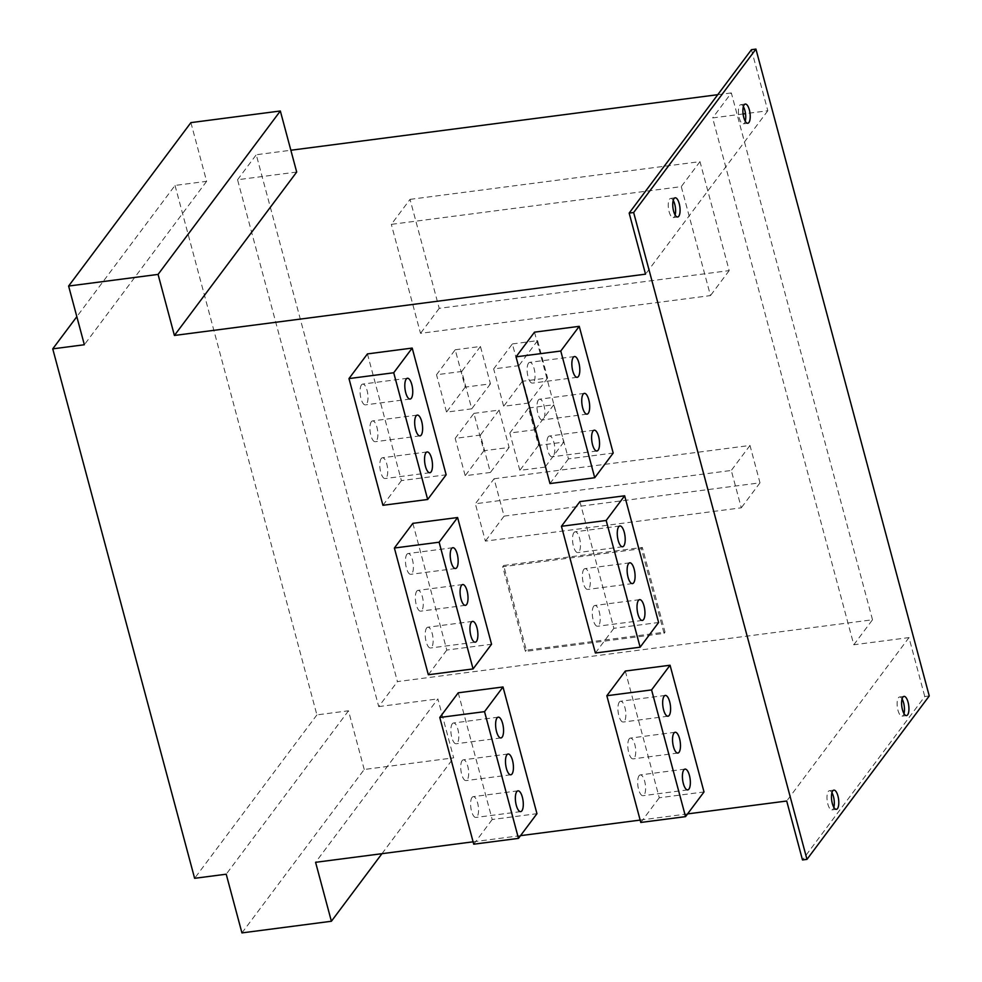 <?xml version="1.0" encoding="UTF-8"?>
<svg xmlns="http://www.w3.org/2000/svg" width="982" height="982" viewBox="0 0 982 982"><rect width="100%" height="100%" fill="white"/><g stroke="black" fill="none" stroke-linecap="round" stroke-linejoin="round"><path stroke-width="0.74" stroke-dasharray="4.91 3.68" d="M929.254 695.956L924.774 696.533L802.49 859.95M241.94 932.9L364.224 769.483L453.659 757.846L437.874 698.902L315.59 862.319M381.949 853.689L453.659 757.846M751.451 49.677L767.814 110.745L745.51 113.642M743.079 113.961L712.625 117.926L853.8 644.781L908.988 637.6L924.774 696.533M902.077 698.975A9.673 3.486 82.6 0 0 899.549 696.987A9.673 3.486 82.6 0 0 898.42 697.736A9.673 3.486 82.6 0 0 897.609 708.709A9.673 3.486 82.6 0 0 902.041 716.16A9.673 3.486 82.6 0 0 903.158 715.412A9.673 3.486 82.6 0 0 903.98 713.595M908.988 637.6L786.705 801.017M831.938 792.707A9.673 3.486 82.6 0 0 829.409 790.719A9.673 3.486 82.6 0 0 828.28 791.467A9.673 3.486 82.6 0 0 827.47 802.441A9.673 3.486 82.6 0 0 831.901 809.904A9.673 3.486 82.6 0 0 833.018 809.156A9.673 3.486 82.6 0 0 833.841 807.327M853.8 644.781L872.507 619.777L397.44 681.606L256.265 154.751L290.856 150.246M296.699 172.046L237.558 179.743L378.733 706.598L397.44 681.606M378.733 706.598L437.874 698.902M473.103 841.819L520.521 835.657M640.154 820.08L687.572 813.906M872.507 619.777L731.332 92.934L712.625 117.926M717.768 94.689L731.332 92.934M410.034 199.371L699.982 161.637L729.184 270.602L439.224 308.336L410.034 199.371L391.327 224.362L681.275 186.629L710.477 295.594L420.517 333.34L391.327 224.362M455.218 349.752L480.431 346.474L490.448 383.839L465.223 387.117L455.218 349.752L436.511 374.756L461.724 371.466L471.741 408.831L446.528 412.109L436.511 374.756M473.901 413.373L499.114 410.095L509.118 447.461L483.905 450.738L473.901 413.373L455.194 438.377L480.407 435.087L490.411 472.452L465.198 475.73L455.194 438.377M512.371 343.933L537.584 340.644L547.588 378.009L522.375 381.286L512.371 343.933L493.664 368.925L518.877 365.648L528.881 403.001L503.668 406.29L493.664 368.925M528.537 408.021L553.75 404.744L563.766 442.109L538.553 445.386L528.537 408.021L509.83 433.025L535.055 429.735L545.059 467.101L519.846 470.378L509.83 433.025M494.069 478.762L749.99 445.46L759.994 482.825L504.073 516.127L494.069 478.762L475.362 503.766L731.283 470.452L741.287 507.817L485.378 541.119L475.362 503.766M503.643 565.485L642.314 547.44L665.01 632.126L526.327 650.17L503.643 565.485L502.71 566.737L641.381 548.692L664.077 633.378L525.395 651.422L502.71 566.737M237.558 179.743L256.265 154.751M767.814 110.745L645.53 274.162M190.901 122.627L206.625 181.326L175.029 185.438L76.829 316.683M364.224 769.483L348.5 710.784L316.904 714.896L175.029 185.438M749.99 445.46L731.283 470.452M504.073 516.127L485.378 541.119M759.994 482.825L741.287 507.817M553.75 404.744L535.055 429.735M538.553 445.386L519.846 470.378M563.766 442.109L545.059 467.101M537.584 340.644L518.877 365.648M522.375 381.286L503.668 406.29M547.588 378.009L528.881 403.001M499.114 410.095L480.407 435.087M483.905 450.738L465.198 475.73M509.118 447.461L490.411 472.452M480.431 346.474L461.724 371.466M465.223 387.117L446.528 412.109M490.448 383.839L471.741 408.831M699.982 161.637L681.275 186.629M439.224 308.336L420.517 333.34M729.184 270.602L710.477 295.594M412.845 523.345L446.798 650.059L491.552 644.241M367.44 353.901L401.405 480.615L446.147 474.797M625.313 671.05L659.266 797.777L704.008 791.946M579.908 501.606L613.86 628.32L658.603 622.502M534.503 332.162L568.455 458.876L613.198 453.058M458.25 692.801L492.203 819.516L536.958 813.685M473.741 844.201L492.203 819.516M640.792 822.462L659.266 797.777M428.336 674.744L446.798 650.059M595.387 653.005L613.86 628.32M472.011 797.47A10.483 3.768 -97.4 0 1 473.226 796.66A10.483 3.768 -97.4 0 1 478.025 804.737A10.483 3.768 -97.4 0 1 477.142 816.631A10.483 3.768 -97.4 0 1 475.926 817.441A10.483 3.768 -97.4 0 1 471.139 809.364A10.483 3.768 -97.4 0 1 472.011 797.47M462.141 760.633A10.483 3.768 -97.4 0 1 463.357 759.822A10.483 3.768 -97.4 0 1 468.156 767.899A10.483 3.768 -97.4 0 1 467.272 779.794A10.483 3.768 -97.4 0 1 466.057 780.604A10.483 3.768 -97.4 0 1 461.27 772.527A10.483 3.768 -97.4 0 1 462.141 760.633M452.272 723.795A10.483 3.768 -97.4 0 1 453.488 722.985A10.483 3.768 -97.4 0 1 458.287 731.062A10.483 3.768 -97.4 0 1 457.403 742.957A10.483 3.768 -97.4 0 1 456.188 743.767A10.483 3.768 -97.4 0 1 451.389 735.69A10.483 3.768 -97.4 0 1 452.272 723.795M426.605 628.026A10.483 3.768 -97.4 0 1 427.821 627.216A10.483 3.768 -97.4 0 1 432.62 635.293A10.483 3.768 -97.4 0 1 431.736 647.175A10.483 3.768 -97.4 0 1 430.533 647.997A10.483 3.768 -97.4 0 1 425.734 639.908A10.483 3.768 -97.4 0 1 426.605 628.026M416.736 591.189A10.483 3.768 -97.4 0 1 417.951 590.378A10.483 3.768 -97.4 0 1 422.751 598.455A10.483 3.768 -97.4 0 1 421.867 610.35A10.483 3.768 -97.4 0 1 420.652 611.16A10.483 3.768 -97.4 0 1 415.865 603.083A10.483 3.768 -97.4 0 1 416.736 591.189M406.867 554.351A10.483 3.768 -97.4 0 1 408.082 553.541A10.483 3.768 -97.4 0 1 412.882 561.618A10.483 3.768 -97.4 0 1 411.998 573.513A10.483 3.768 -97.4 0 1 410.783 574.323A10.483 3.768 -97.4 0 1 405.996 566.246A10.483 3.768 -97.4 0 1 406.867 554.351M382.931 505.3L401.405 480.615M381.2 458.582A10.483 3.768 -97.4 0 1 382.415 457.759A10.483 3.768 -97.4 0 1 387.215 465.849A10.483 3.768 -97.4 0 1 386.343 477.731A10.483 3.768 -97.4 0 1 385.128 478.541A10.483 3.768 -97.4 0 1 380.329 470.464A10.483 3.768 -97.4 0 1 381.2 458.582M371.331 421.744A10.483 3.768 -97.4 0 1 372.546 420.922A10.483 3.768 -97.4 0 1 377.346 429.011A10.483 3.768 -97.4 0 1 376.462 440.893A10.483 3.768 -97.4 0 1 375.259 441.704A10.483 3.768 -97.4 0 1 370.46 433.627A10.483 3.768 -97.4 0 1 371.331 421.744M361.462 384.907A10.483 3.768 -97.4 0 1 362.677 384.085A10.483 3.768 -97.4 0 1 367.477 392.174A10.483 3.768 -97.4 0 1 366.593 404.056A10.483 3.768 -97.4 0 1 365.378 404.879A10.483 3.768 -97.4 0 1 360.59 396.789A10.483 3.768 -97.4 0 1 361.462 384.907M639.073 775.731A10.483 3.768 -97.4 0 1 640.276 774.921A10.483 3.768 -97.4 0 1 645.076 782.998A10.483 3.768 -97.4 0 1 644.204 794.892A10.483 3.768 -97.4 0 1 642.989 795.702A10.483 3.768 -97.4 0 1 638.19 787.625A10.483 3.768 -97.4 0 1 639.073 775.731M629.192 738.894A10.483 3.768 -97.4 0 1 630.407 738.083A10.483 3.768 -97.4 0 1 635.207 746.16A10.483 3.768 -97.4 0 1 634.335 758.055A10.483 3.768 -97.4 0 1 633.12 758.865A10.483 3.768 -97.4 0 1 628.32 750.788A10.483 3.768 -97.4 0 1 629.192 738.894M619.323 702.056A10.483 3.768 -97.4 0 1 620.538 701.246A10.483 3.768 -97.4 0 1 625.338 709.323A10.483 3.768 -97.4 0 1 624.454 721.218A10.483 3.768 -97.4 0 1 623.251 722.028A10.483 3.768 -97.4 0 1 618.451 713.951A10.483 3.768 -97.4 0 1 619.323 702.056M593.668 606.287A10.483 3.768 -97.4 0 1 594.883 605.477A10.483 3.768 -97.4 0 1 599.671 613.554A10.483 3.768 -97.4 0 1 598.799 625.436A10.483 3.768 -97.4 0 1 597.584 626.258A10.483 3.768 -97.4 0 1 592.784 618.169A10.483 3.768 -97.4 0 1 593.668 606.287M583.799 569.45A10.483 3.768 -97.4 0 1 585.002 568.639A10.483 3.768 -97.4 0 1 589.801 576.716A10.483 3.768 -97.4 0 1 588.93 588.599A10.483 3.768 -97.4 0 1 587.715 589.421A10.483 3.768 -97.4 0 1 582.915 581.332A10.483 3.768 -97.4 0 1 583.799 569.45M573.918 532.612A10.483 3.768 -97.4 0 1 575.133 531.802A10.483 3.768 -97.4 0 1 579.932 539.879A10.483 3.768 -97.4 0 1 579.061 551.761A10.483 3.768 -97.4 0 1 577.846 552.584A10.483 3.768 -97.4 0 1 573.046 544.494A10.483 3.768 -97.4 0 1 573.918 532.612M549.981 483.561L568.455 458.876M548.263 436.83A10.483 3.768 -97.4 0 1 549.478 436.02A10.483 3.768 -97.4 0 1 554.265 444.097A10.483 3.768 -97.4 0 1 553.394 455.992A10.483 3.768 -97.4 0 1 552.179 456.802A10.483 3.768 -97.4 0 1 547.379 448.725A10.483 3.768 -97.4 0 1 548.263 436.83M538.394 400.005A10.483 3.768 -97.4 0 1 539.609 399.183A10.483 3.768 -97.4 0 1 544.396 407.272A10.483 3.768 -97.4 0 1 543.525 419.154A10.483 3.768 -97.4 0 1 542.31 419.965A10.483 3.768 -97.4 0 1 537.51 411.888A10.483 3.768 -97.4 0 1 538.394 400.005M528.525 363.168A10.483 3.768 -97.4 0 1 529.728 362.346A10.483 3.768 -97.4 0 1 534.527 370.435A10.483 3.768 -97.4 0 1 533.656 382.317A10.483 3.768 -97.4 0 1 532.44 383.127A10.483 3.768 -97.4 0 1 527.641 375.05A10.483 3.768 -97.4 0 1 528.525 363.168M673.222 200.377A9.673 3.486 82.6 0 0 670.694 198.389A9.673 3.486 82.6 0 0 669.564 199.137A9.673 3.486 82.6 0 0 668.754 210.111A9.673 3.486 82.6 0 0 673.186 217.574A9.673 3.486 82.6 0 0 674.303 216.813A9.673 3.486 82.6 0 0 675.125 214.997M743.362 106.645A9.673 3.486 82.6 0 0 740.833 104.644A9.673 3.486 82.6 0 0 739.704 105.393A9.673 3.486 82.6 0 0 738.894 116.367A9.673 3.486 82.6 0 0 743.325 123.83A9.673 3.486 82.6 0 0 744.442 123.081A9.673 3.486 82.6 0 0 745.264 121.252M348.5 710.784L226.216 874.201M316.904 714.896L194.62 878.313M206.625 181.326L84.354 344.743M642.314 547.44L641.381 548.692M526.327 650.17L525.395 651.422M665.01 632.126L664.077 633.378M899.549 696.987L904.017 696.398M902.041 716.16L906.521 715.583M829.409 790.719L833.878 790.142M831.901 809.904L836.369 809.315M685.031 769.102L640.276 774.921M517.968 790.841L473.226 796.66M687.731 789.884L642.989 795.702M520.681 811.623L475.926 817.441M675.162 732.265L630.407 738.083M508.099 754.004L463.357 759.822M677.862 753.047L633.12 758.865M510.812 774.786L466.057 780.604M665.293 695.428L620.538 701.246M498.23 717.167L453.488 722.985M667.993 716.209L623.251 722.028M500.943 737.948L456.188 743.767M639.626 599.646L594.883 605.477M472.575 621.385L427.821 627.216M642.326 620.428L597.584 626.258M475.276 642.167L430.533 647.997M629.757 562.809L585.002 568.639M462.694 584.548L417.951 590.378M632.457 583.59L587.715 589.421M465.407 605.329L420.652 611.16M619.888 525.971L575.133 531.802M452.825 547.711L408.082 553.541M622.588 546.753L577.846 552.584M455.538 568.504L410.783 574.323M594.22 430.202L549.478 436.02M427.17 451.941L382.415 457.759M596.921 450.983L552.179 456.802M429.87 472.723L385.128 478.541M584.351 393.365L539.609 399.183M417.301 415.104L372.546 420.922M587.052 414.146L542.31 419.965M420.001 435.885L375.259 441.704M574.482 356.527L529.728 362.346M407.42 378.266L362.677 384.085M577.183 377.309L532.44 383.127M410.132 399.048L365.378 404.879M740.833 104.644L745.301 104.067M743.325 123.83L747.805 123.253M670.694 198.389L675.162 197.799M673.186 217.574L677.654 216.985"/><path stroke-width="1.47" d="M806.971 859.373L633.648 212.517L755.931 49.1L929.254 695.956L806.971 859.373L802.49 859.95L786.705 801.017L687.572 813.906M381.949 853.689L331.388 921.263L241.94 932.9L226.216 874.201L194.62 878.313L52.746 348.856L84.354 344.743L68.617 286.044L158.065 274.408L174.415 335.463L296.699 172.046L280.336 110.991L190.901 122.627L68.617 286.044M755.931 49.1L751.451 49.677L629.167 213.094L633.648 212.517M745.51 113.642L743.079 113.961M837.499 808.567A9.673 3.486 82.6 0 0 838.309 797.593A9.673 3.486 82.6 0 0 833.878 790.142A9.673 3.486 82.6 0 0 832.761 790.891A9.673 3.486 82.6 0 0 831.95 801.864A9.673 3.486 82.6 0 0 836.369 809.315A9.673 3.486 82.6 0 0 837.499 808.567M748.922 122.492A9.673 3.486 82.6 0 0 749.732 111.518A9.673 3.486 82.6 0 0 745.301 104.067A9.673 3.486 82.6 0 0 744.184 104.816A9.673 3.486 82.6 0 0 743.374 115.79A9.673 3.486 82.6 0 0 747.805 123.253A9.673 3.486 82.6 0 0 748.922 122.492M678.783 216.236A9.673 3.486 82.6 0 0 679.593 205.263A9.673 3.486 82.6 0 0 675.162 197.799A9.673 3.486 82.6 0 0 674.045 198.548A9.673 3.486 82.6 0 0 673.235 209.522A9.673 3.486 82.6 0 0 677.654 216.985A9.673 3.486 82.6 0 0 678.783 216.236M907.638 714.835A9.673 3.486 82.6 0 0 908.448 703.861A9.673 3.486 82.6 0 0 904.017 696.398A9.673 3.486 82.6 0 0 902.9 697.146A9.673 3.486 82.6 0 0 902.09 708.12A9.673 3.486 82.6 0 0 906.521 715.583A9.673 3.486 82.6 0 0 907.638 714.835M903.98 713.595A9.673 3.486 82.6 0 0 902.077 698.975M833.841 807.327A9.673 3.486 82.6 0 0 831.938 792.707M331.388 921.263L315.59 862.319L473.103 841.819M520.521 835.657L640.154 820.08M290.856 150.246L717.768 94.689M629.167 213.094L645.53 274.162L174.415 335.463M158.065 274.408L280.336 110.991M473.078 668.926L491.552 644.241L457.6 517.526L412.845 523.345L394.383 548.03L439.126 542.211L473.078 668.926L428.336 674.744L394.383 548.03M427.673 499.482L446.147 474.797L412.195 348.07L367.44 353.901L348.978 378.586L393.721 372.755L427.673 499.482L382.931 505.3L348.978 378.586M670.055 665.231L625.313 671.05L606.839 695.735L651.582 689.916L670.055 665.231L704.008 791.946L685.534 816.631L651.582 689.916M640.129 647.187L658.603 622.502L624.65 495.787L579.908 501.606L561.434 526.291L606.176 520.472L640.129 647.187L595.387 653.005L561.434 526.291M594.736 477.731L613.198 453.058L579.245 326.331L534.503 332.162L516.029 356.847L560.771 351.016L594.736 477.731L549.981 483.561L516.029 356.847M503.005 686.97L458.25 692.801L439.776 717.474L484.531 711.655L503.005 686.97L536.958 813.685L518.484 838.37L484.531 711.655M439.776 717.474L473.741 844.201L518.484 838.37M606.839 695.735L640.792 822.462L685.534 816.631M516.765 791.652A10.483 3.768 -97.4 0 1 517.968 790.841A10.483 3.768 -97.4 0 1 522.768 798.918A10.483 3.768 -97.4 0 1 521.896 810.801A10.483 3.768 -97.4 0 1 520.681 811.623A10.483 3.768 -97.4 0 1 515.881 803.534A10.483 3.768 -97.4 0 1 516.765 791.652M506.884 754.814A10.483 3.768 -97.4 0 1 508.099 754.004A10.483 3.768 -97.4 0 1 512.899 762.081A10.483 3.768 -97.4 0 1 512.027 773.976A10.483 3.768 -97.4 0 1 510.812 774.786A10.483 3.768 -97.4 0 1 506.012 766.709A10.483 3.768 -97.4 0 1 506.884 754.814M497.015 717.977A10.483 3.768 -97.4 0 1 498.23 717.167A10.483 3.768 -97.4 0 1 503.03 725.244A10.483 3.768 -97.4 0 1 502.146 737.138A10.483 3.768 -97.4 0 1 500.943 737.948A10.483 3.768 -97.4 0 1 496.143 729.872A10.483 3.768 -97.4 0 1 497.015 717.977M457.6 517.526L439.126 542.211M471.36 622.207A10.483 3.768 -97.4 0 1 472.575 621.385A10.483 3.768 -97.4 0 1 477.362 629.474A10.483 3.768 -97.4 0 1 476.491 641.356A10.483 3.768 -97.4 0 1 475.276 642.167A10.483 3.768 -97.4 0 1 470.476 634.09A10.483 3.768 -97.4 0 1 471.36 622.207M461.491 585.37A10.483 3.768 -97.4 0 1 462.694 584.548A10.483 3.768 -97.4 0 1 467.493 592.637A10.483 3.768 -97.4 0 1 466.622 604.519A10.483 3.768 -97.4 0 1 465.407 605.329A10.483 3.768 -97.4 0 1 460.607 597.252A10.483 3.768 -97.4 0 1 461.491 585.37M451.61 548.533A10.483 3.768 -97.4 0 1 452.825 547.711A10.483 3.768 -97.4 0 1 457.624 555.8A10.483 3.768 -97.4 0 1 456.753 567.682A10.483 3.768 -97.4 0 1 455.538 568.504A10.483 3.768 -97.4 0 1 450.738 560.415A10.483 3.768 -97.4 0 1 451.61 548.533M412.195 348.07L393.721 372.755M425.955 452.751A10.483 3.768 -97.4 0 1 427.17 451.941A10.483 3.768 -97.4 0 1 431.957 460.018A10.483 3.768 -97.4 0 1 431.086 471.912A10.483 3.768 -97.4 0 1 429.87 472.723A10.483 3.768 -97.4 0 1 425.071 464.646A10.483 3.768 -97.4 0 1 425.955 452.751M416.086 415.914A10.483 3.768 -97.4 0 1 417.301 415.104A10.483 3.768 -97.4 0 1 422.088 423.181A10.483 3.768 -97.4 0 1 421.217 435.075A10.483 3.768 -97.4 0 1 420.001 435.885A10.483 3.768 -97.4 0 1 415.202 427.808A10.483 3.768 -97.4 0 1 416.086 415.914M406.217 379.077A10.483 3.768 -97.4 0 1 407.42 378.266A10.483 3.768 -97.4 0 1 412.219 386.343A10.483 3.768 -97.4 0 1 411.348 398.238A10.483 3.768 -97.4 0 1 410.132 399.048A10.483 3.768 -97.4 0 1 405.333 390.971A10.483 3.768 -97.4 0 1 406.217 379.077M624.65 495.787L606.176 520.472M683.816 769.913A10.483 3.768 -97.4 0 1 685.031 769.102A10.483 3.768 -97.4 0 1 689.83 777.179A10.483 3.768 -97.4 0 1 688.947 789.062A10.483 3.768 -97.4 0 1 687.731 789.884A10.483 3.768 -97.4 0 1 682.932 781.795A10.483 3.768 -97.4 0 1 683.816 769.913M673.947 733.075A10.483 3.768 -97.4 0 1 675.162 732.265A10.483 3.768 -97.4 0 1 679.949 740.342A10.483 3.768 -97.4 0 1 679.078 752.224A10.483 3.768 -97.4 0 1 677.862 753.047A10.483 3.768 -97.4 0 1 673.063 744.957A10.483 3.768 -97.4 0 1 673.947 733.075M664.077 696.238A10.483 3.768 -97.4 0 1 665.293 695.428A10.483 3.768 -97.4 0 1 670.08 703.505A10.483 3.768 -97.4 0 1 669.208 715.387A10.483 3.768 -97.4 0 1 667.993 716.209A10.483 3.768 -97.4 0 1 663.194 708.12A10.483 3.768 -97.4 0 1 664.077 696.238M638.41 600.456A10.483 3.768 -97.4 0 1 639.626 599.646A10.483 3.768 -97.4 0 1 644.425 607.723A10.483 3.768 -97.4 0 1 643.541 619.617A10.483 3.768 -97.4 0 1 642.326 620.428A10.483 3.768 -97.4 0 1 637.539 612.351A10.483 3.768 -97.4 0 1 638.41 600.456M628.541 563.631A10.483 3.768 -97.4 0 1 629.757 562.809A10.483 3.768 -97.4 0 1 634.556 570.898A10.483 3.768 -97.4 0 1 633.672 582.78A10.483 3.768 -97.4 0 1 632.457 583.59A10.483 3.768 -97.4 0 1 627.658 575.513A10.483 3.768 -97.4 0 1 628.541 563.631M618.672 526.794A10.483 3.768 -97.4 0 1 619.888 525.971A10.483 3.768 -97.4 0 1 624.675 534.061A10.483 3.768 -97.4 0 1 623.803 545.943A10.483 3.768 -97.4 0 1 622.588 546.753A10.483 3.768 -97.4 0 1 617.788 538.676A10.483 3.768 -97.4 0 1 618.672 526.794M579.245 326.331L560.771 351.016M593.005 431.012A10.483 3.768 -97.4 0 1 594.22 430.202A10.483 3.768 -97.4 0 1 599.02 438.279A10.483 3.768 -97.4 0 1 598.136 450.173A10.483 3.768 -97.4 0 1 596.921 450.983A10.483 3.768 -97.4 0 1 592.134 442.907A10.483 3.768 -97.4 0 1 593.005 431.012M583.136 394.175A10.483 3.768 -97.4 0 1 584.351 393.365A10.483 3.768 -97.4 0 1 589.151 401.442A10.483 3.768 -97.4 0 1 588.267 413.336A10.483 3.768 -97.4 0 1 587.052 414.146A10.483 3.768 -97.4 0 1 582.265 406.069A10.483 3.768 -97.4 0 1 583.136 394.175M573.267 357.338A10.483 3.768 -97.4 0 1 574.482 356.527A10.483 3.768 -97.4 0 1 579.282 364.604A10.483 3.768 -97.4 0 1 578.398 376.499A10.483 3.768 -97.4 0 1 577.183 377.309A10.483 3.768 -97.4 0 1 572.383 369.232A10.483 3.768 -97.4 0 1 573.267 357.338M675.125 214.997A9.673 3.486 82.6 0 0 673.222 200.377M745.264 121.252A9.673 3.486 82.6 0 0 743.362 106.645M76.829 316.683L52.746 348.856"/></g></svg>
